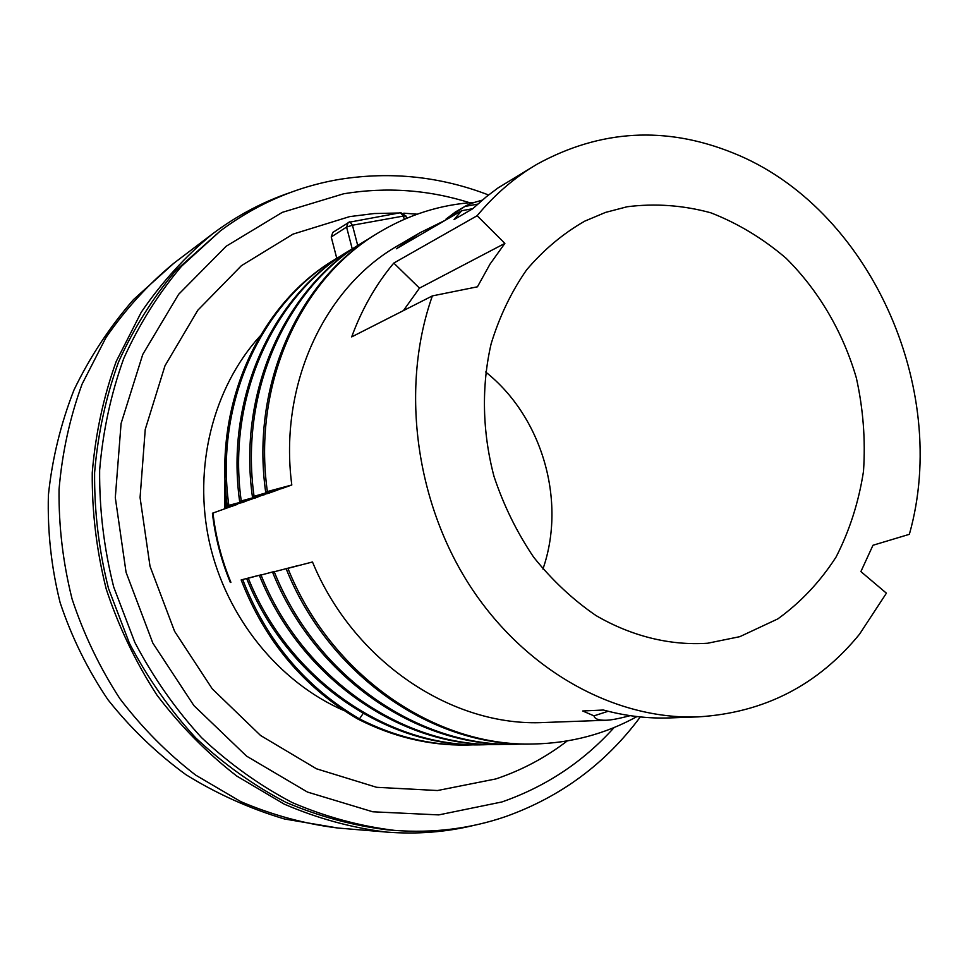 <?xml version="1.0" encoding="UTF-8"?>
<svg xmlns="http://www.w3.org/2000/svg" width="968" height="968" viewBox="0 0 968 968"><rect width="100%" height="100%" fill="white"/><g stroke="black" fill="none" stroke-linecap="round" stroke-linejoin="round"><path stroke-width="1.45" d="M474.38 825.256C445.849 832.214 416.47 834.476 386.256 832.056C351.626 827.773 317.625 818.468 284.265 804.154L236.773 776.058C206.983 752.983 180.338 725.94 156.84 694.939C135.568 662.051 118.701 626.792 106.262 589.161C96.582 550.719 91.912 511.915 92.25 472.759C95.457 433.991 103.443 396.88 116.22 361.415L141.255 312.24C161.741 282.269 185.445 256.193 212.379 234.002C236.591 215.767 262.606 201.925 290.424 192.499M640.32 716.925C605.617 763.655 560.75 796.858 505.732 816.556C470.363 828.705 433.325 833.315 394.629 830.399L387.345 829.818C352.872 825.631 319.029 816.46 285.814 802.278C253.422 785.302 223.378 763.837 195.681 737.87C169.775 709.617 147.705 678.132 129.47 643.405L108.513 588.508C98.893 550.247 94.259 511.636 94.61 472.662C97.828 434.087 105.814 397.158 118.568 361.899C133.838 328.116 152.968 297.624 175.946 270.423L220.341 230.916C256.907 203.752 296.777 186.546 339.937 179.298C390.915 171.263 440.452 176.491 488.562 194.979M394.629 830.399C359.927 826.188 325.841 816.944 292.384 802.641C259.763 785.532 229.489 763.873 201.574 737.676C175.462 709.181 153.21 677.418 134.83 642.377L113.704 586.995C103.987 548.408 99.305 509.458 99.643 470.146C102.874 431.232 110.921 394.012 123.759 358.45C139.126 324.401 158.389 293.667 181.512 266.273L220.341 230.916M614.123 727.537C583.196 761.84 545.795 786.645 501.932 801.952L438.758 814.899L372.765 811.789L307.437 792.054L246.562 756.117L193.89 705.575L152.835 643.103L126.07 572.33L115.301 497.6L121.085 423.476L142.768 354.409L178.632 294.308L226.173 246.247L282.293 212.355L343.7 193.769C386.45 186.763 428.449 189.752 469.698 202.723M567.224 740.943C545.674 757.52 521.909 770.177 495.931 778.913L437.524 790.529L376.637 787.311L316.512 768.81L260.586 735.499L212.258 688.853L174.591 631.33L150.016 566.268L140.07 497.564L145.248 429.381L164.996 365.747L197.799 310.244L241.395 265.692L293.014 234.123L349.642 216.614L374.192 213.541L398.876 212.996M417.147 214.194L403.813 213.19M344.064 710.609C279.002 682.404 226.282 617.56 209.439 542.443C192.801 467.266 213.202 387.551 260.029 336.09M231.739 506.276L212.984 513.04C215.707 536.938 221.684 560.036 230.904 582.325L230.348 582.47C221.127 560.182 215.162 537.083 212.428 513.173M231.739 506.3L212.984 513.04M291.804 484.992L281.313 488.731L265.656 492.022L291.804 484.992C278.53 384.707 324.643 287.109 398.259 245.436L419.616 232.937L445.365 220.22M278.07 489.881L267.942 493.486L252.418 496.778L278.01 489.421M237.692 504.243L224.77 507.776L232.368 506.143L237.692 504.243L237.608 503.578M251.995 499.161L227.298 505.792L242.544 502.513L251.946 498.738M264.796 494.6L239.628 501.363L255.02 498.084L264.748 494.164M352.231 248.849L346.58 227.093L331.225 236.978L336.767 258.311M331.225 236.978L332.81 232.393L349.884 221.757L352.449 225.229L403.414 216.058L400.425 212.791M404.249 219.312L403.414 216.058L405.979 216.021L400.776 212.657L348.178 222.422L346.58 227.093L352.449 225.229L357.724 245.509M909.351 534.324C950.794 388.216 868.974 206.934 732.909 152.896C665.803 125.852 600.656 129.543 537.494 163.955C514.928 177.168 494.805 194.423 477.127 215.731L393.782 263.078C375.935 284.459 361.899 309.07 351.686 336.9L432.369 295.906C400.498 385.917 414.727 500.105 469.674 585.374C524.777 670.606 614.837 720.023 698.255 716.877C764.127 712.799 817.887 685.235 859.548 634.173L886.41 593.19L860.891 571.592L872.979 545.262L909.351 534.324M265.656 492.022C250.567 385.082 298.555 280.236 376.262 234.074L377.181 233.506M252.418 496.778C237.668 391.713 285.028 288.573 361.766 242.968L362.649 242.423M524.027 744.017L514.347 744.295C417.341 747.369 314.503 677.116 272.565 572.197L298.35 565.506L272.565 572.197M636.98 716.562C605.327 734.01 570.926 743.158 533.804 743.993L531.589 744.029C433.301 747.163 328.866 675.64 286.177 568.809L312.483 561.985L286.177 568.809M267.349 491.417C252.224 384.236 300.274 279.171 378.125 232.937C408.29 214.714 440.476 204.514 474.683 202.348M254.052 496.185C239.253 390.89 286.697 287.544 363.557 241.867L369.957 238.104M516.476 744.259C419.313 747.344 316.27 676.935 274.247 571.785M533.804 743.993C435.346 747.139 330.705 675.446 287.919 568.373M544.512 722.479L544.343 722.491C452.31 727.355 353.538 661.664 312.483 561.985M630.12 715.654C618.746 718.692 610.59 720.228 605.665 720.252C598.575 720.374 594.679 718.909 593.989 715.86L582.688 710.984L603.403 710.028C625.776 716.078 648.003 718.704 670.11 717.905L698.255 716.877M472.735 208.701L461.724 210.697L454.04 219.567L472.553 208.87L486.396 196.698L498.036 187.925L537.494 163.955M461.724 210.697L396.336 248.788L419.616 232.937M446.224 219.724L446.054 219.046L455.541 211.907M446.054 219.046L465.257 206.22C468.125 204.442 473.776 202.433 482.197 200.182M241.153 579.929L257.44 575.706L241.153 579.929C264.736 640.768 303.589 687.111 357.736 718.982L359.479 718.897C305.235 686.965 266.309 640.514 242.69 579.554M261.844 574.617L246.719 578.634L261.844 574.617M274.67 571.41L259.412 575.476L274.67 571.41M224.77 507.776L225.096 457.319M474.707 744.803L467.883 745.021C430.76 745.529 394.629 736.817 359.479 718.897L363.121 713.513M226.258 507.244L225.205 482.633M228.823 505.236C214.666 403.547 260.9 303.456 335.836 258.879L341.837 255.334M241.213 500.795C226.754 397.34 273.569 295.651 349.448 250.518L355.655 246.864M490.607 744.549L483.552 744.779C388.87 747.756 288.9 679.766 248.28 578.247M507.038 744.283L499.754 744.525C403.837 747.562 302.343 678.374 261.033 575.065M239.628 501.363C225.205 398.126 271.96 296.644 347.718 251.583L348.601 251.051M227.298 505.792C213.178 404.309 259.339 304.412 334.154 259.908L335.013 259.388M482.56 744.791L481.568 744.803C387.031 747.78 287.242 679.935 246.719 578.634M466.927 745.033L465.959 745.045C428.884 745.554 392.814 736.866 357.736 718.982M498.726 744.537L497.697 744.549C401.938 747.586 300.637 678.556 259.412 575.476M608.134 711.262L593.989 715.86M464.93 206.426L477.684 204.127M432.369 295.906L477.442 286.806L490.062 264.046L504.873 243.392L477.127 215.731M739.83 636.666L707.523 643.26C670.195 645.716 631.68 636.339 595.986 615.551C572.911 599.724 552.123 580.268 533.646 557.169C516.888 532.352 503.675 505.441 494.007 476.425C482.294 432.103 481.35 386.244 491.103 343.906C499.44 316.56 511.286 291.864 526.628 269.842C543.689 249.768 563.073 233.53 584.793 221.127L605.52 212.416L627.095 206.765C655.094 203.219 682.985 205.228 710.79 212.791C737.931 223.354 763.05 238.527 786.149 258.311C818.783 290.727 843.019 332.181 856.365 378.004C863.238 409.065 865.61 440.186 863.492 471.356C858.761 501.956 849.638 530.488 836.122 556.939C820.259 581.623 800.826 602.278 777.849 618.891L739.83 636.666M485.67 372.014C542.189 416.809 566.643 500.916 542.939 569.039M403.402 310.631L419.483 288.125L393.782 263.078M504.873 243.392L419.483 288.125M386.256 832.056L338.026 828.039C304.981 823.962 272.589 815.165 240.838 801.649L195.693 775.138C167.416 753.37 142.151 727.9 119.899 698.69C99.777 667.726 83.841 634.524 72.104 599.095C63.005 562.88 58.661 526.314 59.048 489.384C62.17 452.806 69.829 417.752 82.038 384.223L105.935 337.638C125.489 309.216 148.116 284.411 173.829 263.248L212.379 234.002M338.026 828.039L284.495 818.989C249.635 808.582 216.759 793.796 185.844 774.63C156.477 753.14 130.486 728.142 107.884 699.634C87.543 669.457 71.62 637.101 60.113 602.58C51.316 567.26 47.408 531.42 48.4 495.035C52.199 458.844 60.73 423.815 74.004 389.935C89.806 357.18 109.638 327.063 133.499 299.596L173.829 263.248M405.979 216.021L406.584 218.308M376.274 234.074L378.125 232.937M361.766 242.968L363.557 241.867M465.257 206.22L455.105 212.161M605.665 720.252L544.355 722.491M347.718 251.583L349.448 250.518M334.166 259.908L335.836 258.879M483.552 744.779L481.568 744.803M467.883 745.021L465.959 745.045M497.697 744.549L499.754 744.525"/></g></svg>
